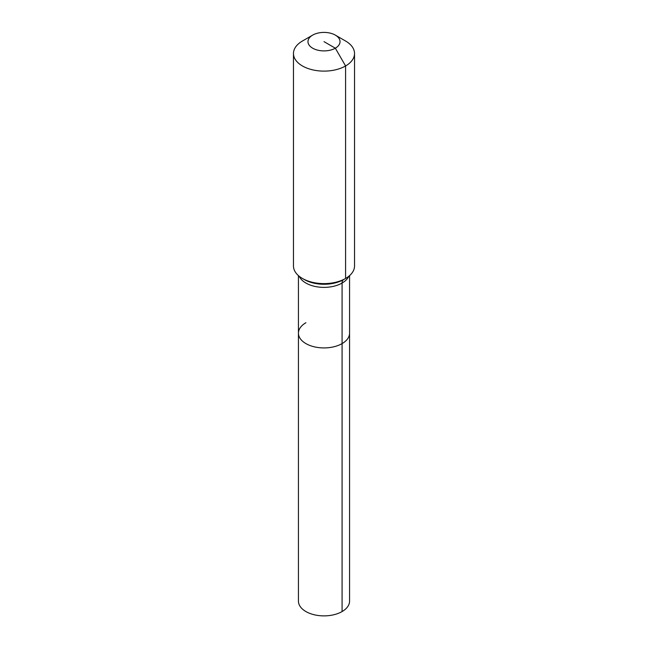 <?xml version="1.0" encoding="UTF-8"?>
<svg xmlns="http://www.w3.org/2000/svg" width="648" height="648" viewBox="0 0 648 648"><rect width="100%" height="100%" fill="white"/><g stroke="black" fill="none" stroke-linecap="round" stroke-linejoin="round"><path stroke-width="0.97" d="M349.564 275.619L349.564 601.125A25.564 14.758 180 0 1 342.079 611.558A25.564 14.758 180 0 1 314.215 614.758A25.564 14.758 180 0 1 298.436 601.125L298.436 333.169A25.564 14.758 180 0 1 305.921 322.728M335.332 35.114A16.03 9.25 180 0 1 335.332 48.195A16.03 9.25 180 0 1 312.668 48.195A16.03 9.25 180 0 1 312.668 35.114A16.03 9.25 180 0 1 335.332 35.114L345.587 41.026A30.529 17.626 180 0 1 354.529 53.492L354.529 265.988A30.529 17.626 180 0 1 345.587 278.454L343.659 279.563A7.63 4.406 -120 0 0 342.079 283.055L342.079 343.602A25.564 14.758 180 0 0 349.564 333.169A25.564 14.758 180 0 1 342.079 343.602A25.564 14.758 180 0 1 314.215 346.802A25.564 14.758 180 0 1 298.436 333.169A25.564 14.758 180 0 0 314.215 346.802A25.564 14.758 180 0 0 342.079 343.602L342.079 611.558M312.668 35.114L302.414 41.026L312.668 35.114M354.529 53.492A30.529 17.626 180 0 1 345.587 65.958A30.529 17.626 180 0 1 312.32 69.773A30.529 17.626 180 0 1 293.471 53.492A30.529 17.626 180 0 1 302.414 41.026L302.414 41.026M324 41.65L335.332 48.195L345.587 65.958L345.587 278.454A30.529 17.626 180 0 1 302.414 278.454A30.529 17.626 180 0 1 293.471 265.988L293.471 53.492M343.659 279.563L345.587 278.454L343.659 279.563A27.799 16.054 180 0 1 304.341 279.563L302.414 278.454M348.762 276.299A25.564 14.758 180 0 1 342.079 283.055A25.564 14.758 180 0 1 305.921 283.055A25.564 14.758 180 0 1 299.238 276.299M298.436 275.619L298.436 333.169"/></g></svg>
